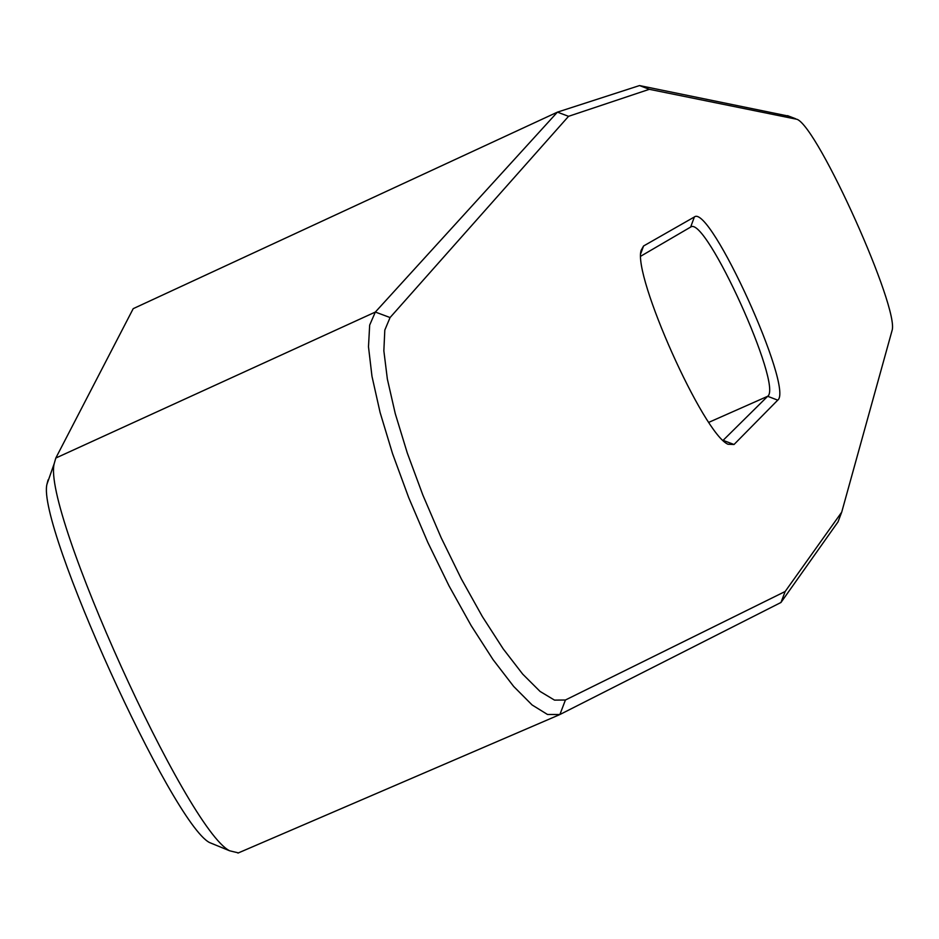 <?xml version="1.0" encoding="UTF-8"?>
<svg xmlns="http://www.w3.org/2000/svg" width="939" height="939" viewBox="0 0 939 939"><rect width="100%" height="100%" fill="white"/><g stroke="black" fill="none" stroke-linecap="round" stroke-linejoin="round"><path stroke-width="1.41" d="M841.708 512.166L892.027 330.645C899.797 309.142 818.385 127.845 797.117 119.335L649.33 89.311L568.553 116.319L390.072 317.546L384.814 330.058L383.851 350.822L387.361 379.086L395.26 413.641L407.256 452.903L422.808 494.959L441.142 537.683L461.342 578.917L482.364 616.583L503.163 648.826L522.706 674.132L540.078 691.444L554.515 700.118L565.419 700.013L785.157 591.5L841.708 512.166L838.034 521.861L780.978 602.474L785.157 591.5M734.028 444.499L727.995 444.253C703.428 434.064 632.405 275.327 641.184 250.232L643.567 245.983L694.367 216.979C709.907 203.622 794.171 388.922 777.727 400.155L734.028 444.499L723.1 440.344L767.679 396.281L708.839 422.327M788.983 116.201L639.518 85.566L649.33 89.311M639.518 85.566L557.414 112.14L133.209 308.661L55.812 458.044L54.216 463.584C41.926 509.912 186.532 829.125 229.609 850.781L238.353 852.882M568.553 116.319L557.414 112.14L375.342 312.053L369.673 325.094L368.487 346.761L371.973 376.281L380.084 412.421L392.514 453.537L408.7 497.635L427.855 542.496L449.018 585.866L471.12 625.55L493.034 659.612L513.692 686.468L532.12 704.978L547.507 714.485L559.902 714.52L780.978 602.474M48.077 479.899L46.95 484.254C36.492 524.866 171.931 823.28 209.538 842.553L215.066 844.807M640.832 256.147L690.858 226.945C705.928 215.982 783.091 386.164 767.679 396.281L777.727 400.155M795.591 118.725L787.528 115.65M565.419 700.013L559.902 714.52M694.367 216.979L690.646 227.05M643.567 245.983L640.832 253.424M390.072 317.546L375.342 312.053L55.812 458.044M559.245 714.825L237.966 853.082M54.216 463.584L46.95 484.254M229.609 850.781L209.538 842.553"/></g></svg>
